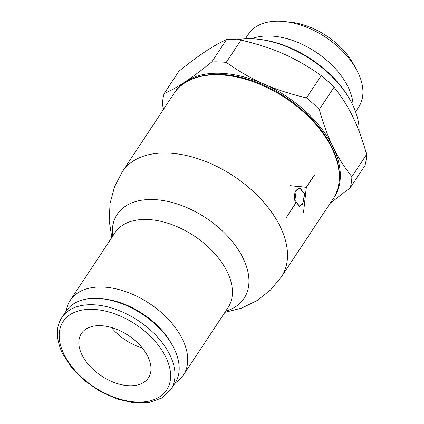 <?xml version="1.0" encoding="UTF-8"?>
<svg xmlns="http://www.w3.org/2000/svg" width="424" height="424" viewBox="0 0 424 424"><rect width="100%" height="100%" fill="white"/><g stroke="black" fill="none" stroke-linecap="round" stroke-linejoin="round"><path stroke-width="0.64" d="M224.916 312.329L241.5 308.142L256.907 300.658L270.422 290.096L281.382 276.888A95.342 57.696 -146.5 0 1 281.366 276.92L333.137 198.851A95.437 57.754 -146.5 0 0 333.974 197.52A95.437 57.754 -146.5 0 0 331.992 148.527A95.437 57.754 -146.5 0 0 218.932 74.825A95.437 57.754 -146.5 0 0 174.852 92.231A95.437 57.754 -146.5 0 0 173.957 93.524L122.345 171.694A95.342 57.696 -146.5 0 1 122.361 171.667L114.491 186.915L110.055 203.488L109.196 220.597L111.819 237.498M333.667 198.024A95.437 57.754 -146.5 0 0 314.661 120.405A95.437 57.754 -146.5 0 0 219.971 73.257A95.437 57.754 -146.5 0 0 174.508 92.713M350.182 187.869A105.481 63.833 -146.5 0 0 351.883 176.681L366.649 154.368A105.481 63.833 -146.5 0 1 364.947 165.556L350.182 187.869L330.365 203.032M366.649 154.368C358.094 124.534 349.434 106.705 334.038 87.212L319.277 109.525C327.826 139.358 336.486 157.193 351.883 176.681M319.277 109.525A105.481 63.833 -146.5 0 0 306.499 97.902L321.26 75.589C295.21 57.378 273.904 47.949 241.012 40.079A105.481 63.833 -146.5 0 0 233.635 39.586A105.481 63.833 -146.5 0 0 226.527 39.639C214.072 45.018 198.188 55.565 178.886 71.285L164.125 93.598C176.585 88.218 192.464 77.672 211.767 61.952L226.527 39.639M241.012 40.079L226.246 62.392C252.296 80.602 273.602 90.031 306.499 97.902M226.246 62.392A105.481 63.833 -146.5 0 0 218.874 61.893A105.481 63.833 -146.5 0 0 211.767 61.952M359.107 131.323A85.388 51.675 -146.5 0 0 350.351 100.419A85.388 51.675 -146.5 0 0 257.819 39.188A85.388 51.675 -146.5 0 0 251.421 38.743A85.388 51.675 -146.5 0 0 237.191 39.755M350.351 100.419L349.636 99.137A83.38 50.461 -146.5 0 0 259.281 39.347L257.819 39.188M353.144 105.868A66.086 39.994 -146.5 0 0 269.802 35.976A66.086 39.994 -146.5 0 0 251.713 38.754M355.582 111.745L358.678 107.06A66.086 39.994 -146.5 0 0 356.149 68.932A66.086 39.994 -146.5 0 0 284.536 21.544A66.086 39.994 -146.5 0 0 279.58 21.2A66.086 39.994 -146.5 0 0 248.448 34.127L245.353 38.807M356.149 68.932L353.086 63.441A57.489 34.789 -146.5 0 0 290.79 22.218L284.536 21.544M175.176 382.952A67.803 41.033 -146.5 0 0 183.369 375.113A67.803 41.033 -146.5 0 0 169.134 320.131A67.803 41.033 -146.5 0 0 102.216 287.022A67.803 41.033 -146.5 0 0 70.278 300.282A67.803 41.033 -146.5 0 0 66.266 310.887M334.038 87.212A105.481 63.833 -146.5 0 0 321.26 75.589M170.798 389.571L174.995 383.232A65.296 39.517 -146.5 0 0 172.494 345.56A65.296 39.517 -146.5 0 0 101.733 298.735A65.296 39.517 -146.5 0 0 96.836 298.395A65.296 39.517 -146.5 0 0 66.08 311.168L61.888 317.502C55.671 326.92 55.857 338.893 62.429 353.42L71.561 367.576L84.434 380.572L99.958 391.331L116.833 398.958L133.655 402.8L149.062 402.503L161.82 398.004L170.798 389.571A65.296 39.517 -146.5 0 0 170.003 355.158A65.296 39.517 -146.5 0 0 92.644 304.734A65.296 39.517 -146.5 0 0 61.888 317.502M172.494 345.56L171.333 343.472A62.031 37.54 -146.5 0 0 104.108 298.994L101.733 298.735M142.241 347.897A40.185 24.316 33.5 0 1 111.411 327.498M129.495 385.734A40.185 24.316 33.5 0 1 89.835 366.113A40.185 24.316 33.5 0 1 81.397 333.529A40.185 24.316 33.5 0 1 100.329 325.669A40.185 24.316 33.5 0 1 139.984 345.29A40.185 24.316 33.5 0 1 148.421 377.879A40.185 24.316 33.5 0 1 129.495 385.734M314.211 175.223A95.405 57.738 33.5 0 1 314.285 175.377L306.329 187.382L303.499 212.859A95.373 57.717 -146.5 0 0 303.478 212.784L306.292 187.307L290.355 185.754A95.373 57.717 -146.5 0 0 290.302 185.675L306.255 187.228L314.211 175.223M291.791 209.059L295.687 203.176C293.811 198.628 293.938 194.309 296.069 190.222L299.869 187.906L304.729 193.916L302.762 204.008L299.302 206.34L295.719 203.239L286.237 217.698L291.791 209.059M302.662 203.737L304.538 194.044L299.874 188.267L296.228 190.498L294.94 200.213L299.328 205.979L302.662 203.737M305.285 187.201L306.255 187.228M163.664 109.106L162.424 104.786A105.481 63.833 -146.5 0 1 164.125 93.598M281.382 276.888A95.342 57.696 -146.5 0 0 280.222 226.644A95.342 57.696 -146.5 0 0 167.273 153.022A95.342 57.696 -146.5 0 0 122.361 171.667M225.658 311.205A76.066 46.036 -146.5 0 0 243.132 258.28A76.066 46.036 -146.5 0 0 163.542 200.6A76.066 46.036 -146.5 0 0 112.567 236.369M183.369 375.113L228.064 307.57A67.803 41.033 -146.5 0 0 227.238 271.837A67.803 41.033 -146.5 0 0 146.911 219.473A67.803 41.033 -146.5 0 0 114.973 232.734L70.278 300.282M165.885 357.246A62.031 37.54 -146.5 0 0 92.395 309.34A62.031 37.54 -146.5 0 0 63.934 354.162A62.031 37.54 -146.5 0 0 137.424 402.069A62.031 37.54 -146.5 0 0 165.885 357.246M333.974 197.52C341.855 183.608 341.235 166.992 332.114 147.679C318.488 118.784 284.08 90.535 249.535 79.802C217.687 69.35 187.546 74.184 174.852 92.231M298.305 188.219L299.869 188.267M297.961 205.937L299.328 205.979"/></g></svg>
